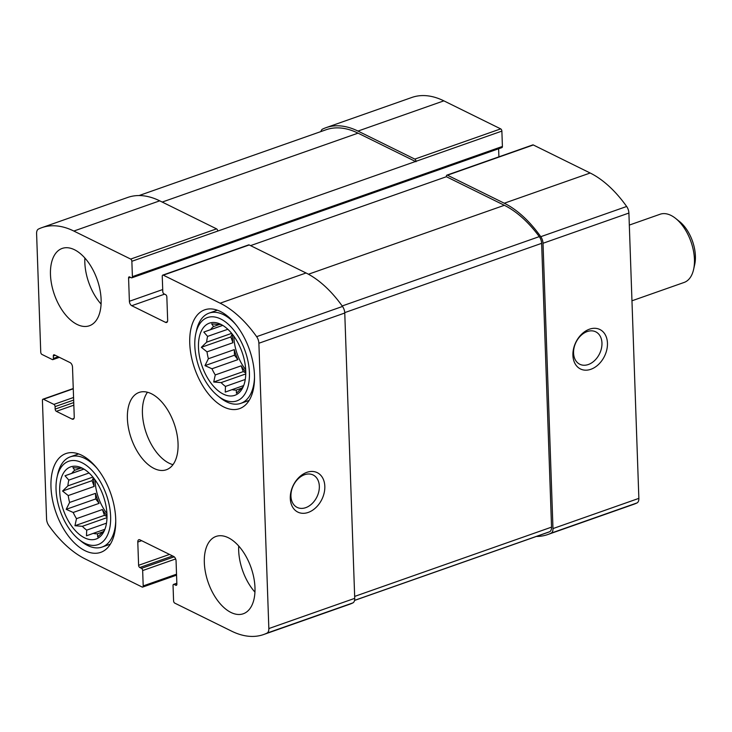 <?xml version="1.0" encoding="UTF-8"?>
<svg xmlns="http://www.w3.org/2000/svg" width="732" height="732" viewBox="0 0 732 732"><rect width="100%" height="100%" fill="white"/><g stroke="black" fill="none" stroke-linecap="round" stroke-linejoin="round"><path stroke-width="1.1" d="M245.266 379.45L225.474 386.414A34.157 18.904 -109.4 0 1 221.128 382.598L213.717 382.003L215.263 374.94L241.176 365.826A34.157 18.904 70.6 0 0 245.769 372.103M245.76 373.933L221.128 382.598M237.873 359.641L234.487 355.221L234.295 349.622A34.157 18.904 70.6 0 0 237.873 359.641L211.96 368.763A34.157 18.904 -109.4 0 0 215.263 374.94M234.295 349.622L208.382 358.744A34.157 18.904 -109.4 0 1 207.01 351.845L201.337 347.334L206.671 342.146L231.669 333.353M232.501 334.396A34.157 18.904 70.6 0 0 232.501 337.754A34.157 18.904 70.6 0 0 232.922 342.732L207.01 351.845M233.901 336.262A34.157 18.904 -109.4 0 0 233.929 337.251A34.157 18.904 -109.4 0 0 245.696 369.77M227.826 329.272L207.604 336.391A34.157 18.904 -109.4 0 0 206.671 342.146M222.684 325.356L210.596 329.61A34.157 18.904 -109.4 0 1 213.57 326.527L211.685 323.883L219.097 324.477A34.157 18.904 -109.4 0 1 221.174 324.505M219.435 324.459L213.57 326.527M241.661 388.18L236.28 390.074L236.463 393.212L241.807 388.033A34.157 18.904 -109.4 0 0 243.125 386.908M243.683 385.563L232.053 389.653A34.157 18.904 -109.4 0 0 236.28 390.074M198.473 347.581A38.256 21.173 -109.4 0 0 215.574 388.427A38.256 21.173 -109.4 0 0 241.496 389.872A38.256 21.173 -109.4 0 0 242.082 352.211A38.256 21.173 -109.4 0 0 218.045 323.215A38.256 21.173 -109.4 0 0 198.473 347.581M211.96 368.763L204.969 365.616L208.382 358.744M232.053 389.653L225.246 392.105L225.474 386.414M207.604 336.391L203.798 332.063L210.596 329.61M106.497 523.16L86.705 530.124A34.157 18.904 -109.4 0 1 82.35 526.317L74.948 525.713L76.494 518.659L102.407 509.536A34.157 18.904 70.6 0 0 107 515.813M106.982 517.643L82.35 526.317M99.104 503.36L95.718 498.94L95.517 493.341A34.157 18.904 70.6 0 0 99.104 503.36L73.191 512.473A34.157 18.904 -109.4 0 0 76.494 518.659M95.517 493.341L69.604 502.454A34.157 18.904 -109.4 0 1 68.241 495.564L62.559 491.044L67.902 485.865L92.891 477.072M93.733 478.106A34.157 18.904 70.6 0 0 93.723 481.464A34.157 18.904 70.6 0 0 94.154 486.441L68.241 495.564M95.133 479.982A34.157 18.904 -109.4 0 0 95.151 480.961A34.157 18.904 -109.4 0 0 106.918 513.48M89.048 472.982L68.826 480.101A34.157 18.904 -109.4 0 0 67.902 485.865M83.915 469.066L71.818 473.32A34.157 18.904 -109.4 0 1 74.801 470.237L72.916 467.592L80.319 468.196A34.157 18.904 -109.4 0 1 82.396 468.224M80.657 468.178L74.801 470.237M102.883 531.889L97.502 533.784L97.685 536.931L103.029 531.743A34.157 18.904 -109.4 0 0 104.356 530.618M104.905 529.273L93.275 533.363A34.157 18.904 -109.4 0 0 97.502 533.784M59.704 491.3A38.256 21.173 -109.4 0 0 76.805 532.146A38.256 21.173 -109.4 0 0 102.727 533.591A38.256 21.173 -109.4 0 0 103.304 495.93A38.256 21.173 -109.4 0 0 79.266 466.934A38.256 21.173 -109.4 0 0 59.704 491.3M73.191 512.473L66.191 509.326L69.604 502.454M93.275 533.363L86.477 535.815L86.705 530.124M68.826 480.101L65.02 475.773L71.818 473.32M129.39 301.273A3.642 2.013 70.6 0 0 131.751 305.711L165.514 322.355A3.642 2.013 70.6 0 0 166.612 322.473A3.642 2.013 70.6 0 0 167.655 320.149L166.841 296.899A1.821 1.007 70.6 0 0 165.661 294.685L163.968 293.852A1.821 1.007 70.6 0 1 162.788 291.638L162.248 276.275A1.821 1.007 70.6 0 1 162.769 275.113A1.821 1.007 70.6 0 1 163.318 275.168L220.149 303.194A106.579 58.981 70.6 0 1 256.639 336.665A7.283 4.035 70.6 0 1 258.881 343.244L268.845 628.559A7.283 4.035 70.6 0 1 266.997 633.116A106.579 58.981 70.6 0 1 263.584 634.543A106.579 58.981 70.6 0 1 231.605 631.149L174.765 603.122A1.821 1.007 70.6 0 1 173.585 600.899L173.045 585.545A1.821 1.007 70.6 0 1 173.566 584.383A1.821 1.007 70.6 0 1 174.115 584.438L175.808 585.271A1.821 1.007 70.6 0 0 176.348 585.326A1.821 1.007 70.6 0 0 176.87 584.163L176.064 560.922A3.642 2.013 70.6 0 0 173.694 556.485L139.931 539.841A3.642 2.013 70.6 0 0 138.833 539.722A3.642 2.013 70.6 0 0 137.79 542.046L138.604 565.296A1.821 1.007 70.6 0 0 139.785 567.51L141.477 568.343A1.821 1.007 70.6 0 1 142.658 570.557L143.198 585.92A1.821 1.007 70.6 0 1 142.676 587.082A1.821 1.007 70.6 0 1 142.127 587.027L85.296 558.992A106.579 58.981 70.6 0 1 48.806 525.521A7.283 4.035 70.6 0 1 46.564 518.951L42.419 400.367A1.821 1.007 70.6 0 1 42.941 399.205A1.821 1.007 70.6 0 1 43.49 399.26L53.903 404.393A1.821 1.007 70.6 0 1 55.083 406.608L55.175 409.106A1.821 1.007 70.6 0 0 56.355 411.32L72.111 419.088A3.642 2.013 70.6 0 0 73.209 419.207A3.642 2.013 70.6 0 0 74.243 416.874L72.505 367.061A3.642 2.013 70.6 0 0 70.144 362.633L54.388 354.864A1.821 1.007 70.6 0 0 53.839 354.8A1.821 1.007 70.6 0 0 53.317 355.962L53.399 358.46A1.821 1.007 70.6 0 1 52.878 359.622A1.821 1.007 70.6 0 1 52.338 359.568L41.925 354.425A1.821 1.007 70.6 0 1 40.745 352.211L36.6 233.627A7.283 4.035 70.6 0 1 38.448 229.07A106.579 58.981 70.6 0 1 41.861 227.652A106.579 58.981 70.6 0 1 73.841 231.047L130.68 259.073A1.821 1.007 70.6 0 1 131.861 261.287L132.4 276.65A1.821 1.007 70.6 0 1 131.879 277.812A1.821 1.007 70.6 0 1 131.33 277.757L129.637 276.925A1.821 1.007 70.6 0 0 129.097 276.87A1.821 1.007 70.6 0 0 128.576 278.032L129.39 301.273L162.714 289.552M41.861 227.652L127.743 197.439A106.579 58.981 70.6 0 1 159.722 200.833L216.562 228.86A1.821 1.007 70.6 0 1 217.743 231.074L501.877 131.101L502.408 146.455A1.821 1.007 70.6 0 1 501.887 147.617L131.879 277.812M250.564 245.623L446.392 176.714L504.357 205.299A106.579 58.981 70.6 0 1 539.283 236.619A7.283 4.035 70.6 0 1 541.634 243.335L551.544 527.132A7.283 4.035 70.6 0 1 549.595 531.734A106.579 58.981 70.6 0 1 547.646 532.493L354.544 600.432M536.382 536.455A106.579 58.981 70.6 0 0 547.719 534.561A106.579 58.981 70.6 0 0 551.123 533.143A7.283 4.035 70.6 0 0 552.98 528.586L543.016 243.271A7.283 4.035 70.6 0 0 540.774 236.692A106.579 58.981 70.6 0 0 504.284 203.221L447.444 175.195A1.821 1.007 70.6 0 0 446.904 175.14A1.821 1.007 70.6 0 0 446.383 176.302L446.392 176.714M162.769 275.113L248.651 244.891A1.821 1.007 70.6 0 1 249.2 244.955L306.04 272.981A106.579 58.981 70.6 0 1 342.53 306.452A7.283 4.035 70.6 0 1 344.763 313.022L354.727 598.346A7.283 4.035 70.6 0 1 352.879 602.903A106.579 58.981 70.6 0 1 349.466 604.321L263.584 634.543M290.293 498.455A21.978 15.93 116.2 0 0 316.8 506.69A21.978 15.93 116.2 0 0 315.593 471.994A21.978 15.93 116.2 0 0 290.293 498.455M320.909 131.568A7.283 4.035 70.6 0 1 322.583 129.097A106.579 58.981 70.6 0 1 325.987 127.679A106.579 58.981 70.6 0 1 357.975 131.074L443.857 100.851L500.688 128.878A1.821 1.007 70.6 0 1 501.877 131.101M325.987 127.679L411.869 97.457A106.579 58.981 70.6 0 1 443.857 100.851M415.996 161.315A1.821 1.007 70.6 0 0 414.806 159.1L357.975 131.074M498.62 148.77L498.904 156.84M446.904 175.14L532.786 144.918A1.821 1.007 70.6 0 1 533.326 144.973L590.166 173.008A106.579 58.981 70.6 0 1 626.656 206.479A7.283 4.035 70.6 0 1 628.898 213.049L638.862 498.373A7.283 4.035 70.6 0 1 637.014 502.93A106.579 58.981 70.6 0 1 633.601 504.348L547.719 534.561M572.909 355.313A21.978 15.93 116.2 0 0 599.426 363.548A21.978 15.93 116.2 0 0 598.209 328.842A21.978 15.93 116.2 0 0 572.909 355.313M101.117 299.58A40.992 22.683 70.6 0 1 89.405 325.758A40.992 22.683 70.6 0 1 50.471 274.601A40.992 22.683 70.6 0 1 62.193 248.423A40.992 22.683 70.6 0 1 101.117 299.58M254.974 587.595A40.992 22.683 70.6 0 1 243.253 613.773A40.992 22.683 70.6 0 1 204.329 562.615A40.992 22.683 70.6 0 1 216.041 536.437A40.992 22.683 70.6 0 1 254.974 587.595M50.975 487A52.375 28.987 -109.4 0 0 100.723 552.358A52.375 28.987 -109.4 0 0 110.678 493.331A52.375 28.987 -109.4 0 0 65.953 453.547A52.375 28.987 -109.4 0 0 50.975 487M189.753 343.281A52.375 28.987 -109.4 0 0 239.492 408.648A52.375 28.987 -109.4 0 0 249.447 349.622A52.375 28.987 -109.4 0 0 204.722 309.828A52.375 28.987 -109.4 0 0 189.753 343.281M127.395 418.613A40.992 22.683 -109.4 0 0 166.329 469.761A40.992 22.683 -109.4 0 0 174.125 423.572A40.992 22.683 -109.4 0 0 139.117 392.434A40.992 22.683 -109.4 0 0 127.395 418.613M139.08 195.545L326.06 129.756A106.579 58.981 70.6 0 1 358.04 133.151L416.005 161.735M573.568 353.034A18.071 13.103 116.2 0 0 579.771 364.243A18.071 13.103 116.2 0 0 599.517 353.831A18.071 13.103 116.2 0 0 595.757 331.834A18.071 13.103 116.2 0 0 580.869 335.576A18.071 13.103 116.2 0 0 573.568 353.034M290.943 496.186A18.071 13.103 116.2 0 0 297.155 507.395A18.071 13.103 116.2 0 0 316.892 496.982A18.071 13.103 116.2 0 0 313.131 474.986A18.071 13.103 116.2 0 0 298.244 478.728A18.071 13.103 116.2 0 0 290.943 496.186M147.498 392.251A40.992 22.683 -109.4 0 0 142.429 413.324A40.992 22.683 -109.4 0 0 172.981 464.655M194.813 345.779A44.176 24.449 -109.4 0 0 217.743 395.774A44.176 24.449 -109.4 0 0 248.898 382.278A44.176 24.449 -109.4 0 0 228.567 324.505A44.176 24.449 -109.4 0 0 195.828 333.481A44.176 24.449 -109.4 0 0 194.813 345.779M217.743 395.774L220.25 397.787A47.818 26.462 -109.4 0 0 240.846 403.341A47.818 26.462 -109.4 0 0 254.507 377.383M236.015 324.807A47.818 26.462 -109.4 0 0 209.096 313.122A47.818 26.462 -109.4 0 0 196.524 330.352L195.828 333.481M56.044 489.498A44.176 24.449 -109.4 0 0 78.974 539.493A44.176 24.449 -109.4 0 0 110.12 525.988A44.176 24.449 -109.4 0 0 89.798 468.224A44.176 24.449 -109.4 0 0 57.05 477.2A44.176 24.449 -109.4 0 0 56.044 489.498M78.974 539.493L81.472 541.497A47.818 26.462 -109.4 0 0 102.068 547.06A47.818 26.462 -109.4 0 0 115.738 521.092M97.237 468.526A47.818 26.462 -109.4 0 0 70.327 456.832A47.818 26.462 -109.4 0 0 57.746 474.071L57.05 477.2M238.714 545.999A40.992 22.683 -109.4 0 0 238.678 550.528A40.992 22.683 -109.4 0 0 254.937 592.115M84.857 257.984A40.992 22.683 -109.4 0 0 84.83 262.513A40.992 22.683 -109.4 0 0 101.089 304.1M95.718 498.94L66.191 509.326M107 516.572L104.466 515.328L74.948 525.713M104.466 515.328L102.407 509.536M83.97 469.102L65.02 475.773M94.154 486.441L92.086 480.659L93.394 477.685M92.086 480.659L62.559 491.044M234.487 355.221L204.969 365.616M245.778 372.863L243.244 371.609L213.717 382.003M243.244 371.609L241.176 365.826M222.748 325.392L203.798 332.063M232.922 342.732L230.855 336.94L232.172 333.975M230.855 336.94L201.337 347.334M631.963 300.797L684.1 282.451A36.152 20.002 -109.4 0 0 693.607 269.422L694.705 264.49A30.415 16.827 -109.4 0 0 695.4 256.026A30.415 16.827 -109.4 0 0 679.616 221.604L675.673 218.447A36.152 20.002 -109.4 0 0 660.099 214.247L629.319 225.081M693.607 269.422A36.152 20.002 -109.4 0 0 694.439 259.357A36.152 20.002 -109.4 0 0 675.673 218.447M73.841 231.047L159.722 200.833M130.68 259.073L216.562 228.86M131.861 261.287L217.743 231.074M132.4 276.65L502.408 146.455M163.318 275.168L249.2 244.955M220.149 303.194L306.04 272.981M256.639 336.665L342.53 306.452M258.881 343.244L344.763 313.022M268.845 628.559L354.727 598.346M266.997 633.116L352.879 602.903M143.198 585.92L176.522 574.19M142.658 570.557L175.643 558.955M43.49 399.26L73.264 388.784M53.903 404.393L73.566 397.476M414.806 159.1L500.688 128.878M128.576 278.032L130.506 277.346M131.751 305.711L164.581 294.154M165.514 322.355L167.39 321.696M447.444 175.195L533.326 144.973M504.284 203.221L590.166 173.008M540.774 236.692L626.656 206.479M543.016 243.271L628.898 213.049M552.98 528.586L638.862 498.373M551.123 533.143L637.014 502.93M174.115 584.438L176.851 583.477M175.808 585.271L176.741 584.941M137.79 542.046L141.66 540.692M138.604 565.296L169.504 554.426M139.785 567.51L172.624 555.954M141.477 568.343L174.207 556.823M55.083 406.608L73.657 400.075M55.175 409.106L73.749 402.563M56.355 411.32L73.841 405.171M72.111 419.088L73.987 418.43M53.317 355.962L55.248 355.285M53.399 358.46L58.231 356.758M162.211 202.059L358.04 133.151M354.562 600.359L549.595 531.734M354.663 596.406L551.544 527.132M344.745 312.619L541.634 243.335M342.183 305.967L539.283 236.619M308.447 274.235L504.357 205.299M142.676 587.082L176.558 575.16M42.941 399.205L73.255 388.536M173.566 584.383L176.842 583.23M52.878 359.622L59.393 357.335M217.386 310.203L209.096 313.122M249.136 400.422L240.846 403.341M78.617 453.922L70.327 456.832M110.358 544.141L102.068 547.06"/></g></svg>
